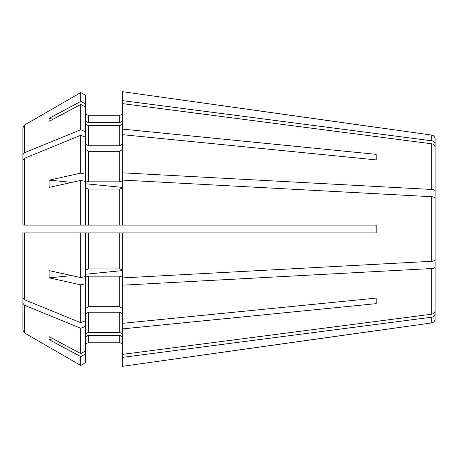 <?xml version="1.0" encoding="UTF-8"?>
<svg xmlns="http://www.w3.org/2000/svg" width="458" height="458" viewBox="0 0 458 458"><rect width="100%" height="100%" fill="white"/><g stroke="black" fill="none" stroke-linecap="round" stroke-linejoin="round"><path stroke-width="0.69" d="M22.9 244.051L22.9 297.734L22.9 232.927L25.516 232.927L22.9 232.927L22.9 244.051M22.9 297.734L24.537 299.744L24.537 232.927L122.349 232.927L122.349 323.342L376.213 298.101L376.213 303.648L376.213 298.101M80.745 225.073L85.709 225.073L85.709 181.511L80.745 180.412L80.745 225.073L22.9 225.073L22.9 160.266L22.9 225.073L122.349 225.073L122.349 180.068L431.722 196.717C433.783 196.9 434.911 197.398 435.1 198.205L435.1 259.795C434.911 260.602 433.783 261.1 431.722 261.283L122.349 277.932M22.9 203.787L22.9 127.868L22.9 154.712L24.537 152.709A494520.187 349678.58 -0 0 1 80.745 129.746L85.709 131.772L85.709 174.258L80.745 173.158A607523.403 232489.141 180 0 0 49.149 180.143L71.803 182.393M85.709 131.772L85.709 104.092L80.745 101.441A607523.254 561278.296 180 0 0 49.149 118.307L53.036 119.235M435.1 169.225L435.1 138.969C434.917 136.81 433.789 135.516 431.722 135.081L431.722 140.801C433.783 141.247 434.911 142.449 435.1 144.396M431.722 140.801L122.349 100.611L122.349 129.104L376.213 154.352L376.213 159.899L376.213 154.352M122.349 119.962C122.172 121.404 121.296 122.212 119.733 122.383L88.331 122.383C86.762 122.212 85.892 121.404 85.709 119.962M85.709 107.098L80.745 104.447A607523.254 561278.296 180 0 0 49.149 121.313A95.779 35.484 -164.3 0 1 49.149 118.307M88.331 122.383L88.331 115.221C86.762 115.038 85.892 114.168 85.709 112.605C85.892 114.168 86.762 115.038 88.331 115.221L119.733 115.221C121.296 115.038 122.172 114.168 122.349 112.605C122.172 114.168 121.296 115.038 119.733 115.221L119.733 122.383M24.537 152.709L24.537 125.028A501630.116 501630.116 -30 0 1 80.745 92.562L85.709 95.43L85.709 104.092M431.722 135.081L122.349 91.657L122.349 100.611M122.349 188.083L119.733 189.085L88.331 189.085L85.709 188.083M80.745 180.412A607523.254 232489.084 180 0 0 49.149 187.396A95.779 85.657 -145.9 0 1 49.149 180.143M435.1 207.245L435.1 147.402C434.911 145.449 433.783 144.253 431.722 143.806L431.722 189.463L122.349 172.815L122.349 129.104M85.709 143.921L88.331 145.77L119.733 145.77L122.349 143.921M22.9 208.396L22.9 154.712M122.349 277.17L119.733 276.168L88.331 276.168L85.709 277.17L85.709 283.742L80.745 284.842A607523.254 232489.084 180 0 1 49.149 277.857L71.803 275.607M435.1 250.755L435.1 267.048C434.911 267.856 433.783 268.354 431.722 268.537L122.349 285.185M85.709 274.228L122.349 270.598M49.149 277.857A95.779 85.657 -34.1 0 1 49.149 270.604A607523.254 232489.084 180 0 0 80.745 277.588L85.709 276.489L85.709 232.927L80.745 232.927L80.745 277.588M375.961 225.073L376.213 232.927L122.349 232.927M24.537 232.927L22.9 232.927M85.709 350.902L85.709 353.908L80.745 356.559L80.745 365.438A501630.168 501630.168 0 0 1 24.537 332.972L24.537 305.291A494520.216 349678.597 0 0 0 80.745 328.254L85.709 326.228L85.709 350.902L80.745 353.553A607523.105 561278.158 180 0 1 49.149 336.687A95.779 35.484 -15.7 0 0 49.149 339.693L53.036 338.765M431.722 268.537L431.722 314.194C433.783 313.747 434.911 312.551 435.1 310.598L435.1 267.048M431.722 314.194L122.349 354.389L122.349 328.896L376.213 303.648M122.349 335.033C122.172 333.59 121.296 332.783 119.733 332.617L88.331 332.617C86.762 332.783 85.892 333.59 85.709 335.033M119.733 342.779C121.296 342.962 122.172 343.832 122.349 345.395C122.172 343.832 121.296 342.962 119.733 342.779L88.331 342.779C86.762 342.962 85.892 343.832 85.709 345.395C85.892 343.832 86.762 342.962 88.331 342.779L88.331 335.617L119.733 335.617L119.733 342.779M24.537 305.291L22.9 303.288L22.9 249.604L22.9 330.132L24.537 332.972A501630.168 501630.168 0 0 0 80.745 365.438L85.709 362.57L85.709 353.908M431.722 322.919C433.789 322.484 434.917 321.19 435.1 319.031L435.1 313.604C434.911 315.551 433.783 316.753 431.722 317.199L431.722 322.919L122.349 366.343L122.349 354.389M22.9 303.288L22.9 330.132M24.537 225.073L24.537 158.256L22.9 160.266M22.9 213.949L22.9 225.073L25.516 225.073M85.709 95.43L80.745 92.562A501630.168 501630.168 -30 0 0 24.537 125.028L22.9 127.868M85.709 122.967C85.892 124.41 86.762 125.217 88.331 125.383L119.733 125.383L119.733 145.77M85.709 149.468L88.331 151.323L88.331 181.832L119.733 181.832L122.349 180.83M88.331 151.323L119.733 151.323L122.349 149.468M88.331 189.085L88.331 225.073L119.733 225.073L119.733 189.085M88.331 232.927L88.331 268.915L119.733 268.915L122.349 269.917M85.709 308.532L88.331 306.677L119.733 306.677L122.349 308.532M85.709 314.079L88.331 312.23L119.733 312.23L122.349 314.079M85.709 183.773L122.349 187.402M122.349 122.967C122.172 124.41 121.296 125.217 119.733 125.383M122.349 172.815L122.349 180.068M122.349 323.342L122.349 328.896M122.349 338.038C122.172 336.596 121.296 335.788 119.733 335.617M435.1 288.775L435.1 313.604M376.213 127.353L122.349 91.657M376.213 232.927L376.213 225.073L122.349 225.073M431.722 189.463C433.783 189.646 434.911 190.144 435.1 190.952M431.722 143.806L122.349 103.611M122.349 134.658L376.213 159.899M88.331 268.915L85.709 269.917M24.537 158.256A494520.164 349678.563 -0 0 1 80.745 135.299L85.709 137.326M85.709 326.228L85.709 283.742M80.745 104.447L80.745 129.746M88.331 181.832L85.709 180.83L85.709 174.258M80.745 284.842L80.745 322.701L85.709 320.674M88.331 335.617C86.762 335.788 85.892 336.596 85.709 338.038M431.722 317.199L122.349 357.389M80.745 356.559A607523.254 561278.296 180 0 1 49.149 339.693M24.537 299.744A494520.216 349678.597 -0 0 0 80.745 322.701M80.745 92.562L80.745 101.441M80.745 135.299L80.745 173.158M80.745 328.254L80.745 353.553M80.745 365.438L85.709 362.57M376.213 330.647L122.349 366.343M431.722 196.717L431.722 261.283M88.331 125.383L88.331 145.77M119.733 151.323L119.733 181.832M119.733 232.927L119.733 268.915M119.733 276.168L119.733 306.677M88.331 276.168L88.331 306.677M119.733 312.23L119.733 332.617M88.331 312.23L88.331 332.617"/></g></svg>
